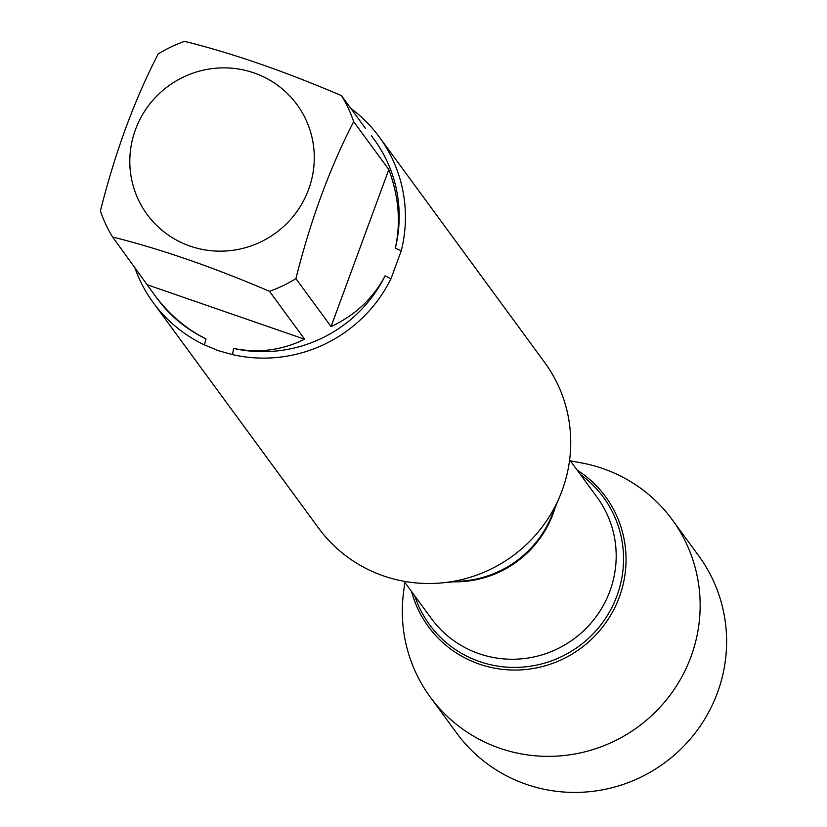 <?xml version="1.0" encoding="UTF-8"?>
<svg xmlns="http://www.w3.org/2000/svg" width="827" height="827" viewBox="0 0 827 827"><rect width="100%" height="100%" fill="white"/><g stroke="black" fill="none" stroke-linecap="round" stroke-linejoin="round"><path stroke-width="1.24" d="M112.606 237.018L154.484 294.867C168.884 314.322 186.054 328.991 205.995 338.863L204.455 344.911A140.135 137.22 143.7 0 1 153.315 302.754L318.602 528.122A140.135 137.22 -36.3 0 0 383.532 575.912A140.135 137.22 -36.3 0 0 441.442 582.932A140.135 137.22 -36.3 0 0 559.962 496.004A140.135 137.22 -36.3 0 0 544.6 362.371L379.314 137.003A140.135 137.22 143.7 0 1 401.281 250.705L395.285 248.265C400.961 222.68 398.81 196.454 388.824 169.566L353.677 121.641A134.532 131.731 -36.3 0 0 341.468 95.622C284.653 71.318 232.366 53.228 184.597 41.35A134.532 131.731 -36.3 0 0 158.164 54.003C134.367 100.077 115.108 152.416 100.398 211.009A134.532 131.731 -36.3 0 0 112.606 237.018C160.366 248.906 212.663 266.997 269.478 291.29A134.532 131.731 -36.3 0 0 295.911 278.637C310.611 220.054 329.87 167.716 353.677 121.641M411.557 591.522A109.857 107.582 -36.3 0 0 580.606 648.42A109.857 107.582 -36.3 0 0 577.143 470.087A109.857 107.582 -36.3 0 1 614.296 608.662A109.857 107.582 -36.3 0 1 479.298 664.102A109.857 107.582 -36.3 0 1 411.557 591.522M350.855 108.42A140.135 137.22 143.7 0 1 379.314 137.003M295.911 278.637L331.058 326.572C355.052 315.376 373.08 298.475 385.144 275.836L390.933 278.854L401.281 250.705M390.933 278.854A140.135 137.22 143.7 0 1 232.583 354.638L233.545 348.394C258.313 353.398 282.007 350.338 304.625 339.225L269.478 291.29M204.455 344.911L218.338 350.669L232.583 354.638M153.315 302.754A140.135 137.22 143.7 0 1 134.605 267.018M190.179 246.136A92.903 90.97 -36.3 0 0 314.27 159.032A92.903 90.97 -36.3 0 0 192.743 73.21A92.903 90.97 -36.3 0 0 129.818 160.004A92.903 90.97 -36.3 0 0 190.179 246.136M388.824 169.566L331.058 326.572M341.468 95.622L365.472 128.35M371.447 135.752L374.124 139.401A134.532 131.731 143.7 0 1 395.285 248.265M205.995 338.863A134.532 131.731 143.7 0 1 157.161 298.516L154.484 294.867M304.625 339.225L147.754 284.953M385.144 275.836A134.532 131.731 143.7 0 1 233.545 348.394M404.796 582.301L403.442 593.145A150.007 146.886 -36.3 0 0 430.278 697.089A150.007 146.886 -36.3 0 0 499.777 748.239A150.007 146.886 -36.3 0 0 669.756 695.6A150.007 146.886 -36.3 0 0 672.196 519.666A150.007 146.886 -36.3 0 0 602.697 468.506A150.007 146.886 -36.3 0 0 581.123 462.841L570.382 460.866M430.278 697.089L456.731 733.156A150.007 146.886 -36.3 0 0 526.23 784.306A150.007 146.886 -36.3 0 0 696.21 731.668A150.007 146.886 -36.3 0 0 698.65 555.734L672.196 519.666M441.442 582.932L463.937 580.895A103.251 101.111 -36.3 0 0 551.268 516.844L559.962 496.004M555.196 507.437A102.672 100.543 143.7 0 1 453.775 581.815M404.041 581.278L431.477 618.679A102.672 100.543 -36.3 0 0 573.721 639.033A102.672 100.543 -36.3 0 0 597.063 497.244L569.627 459.833M580.358 474.46A107.789 105.546 143.7 0 1 578.972 646.187A107.789 105.546 143.7 0 1 414.761 595.905"/></g></svg>
